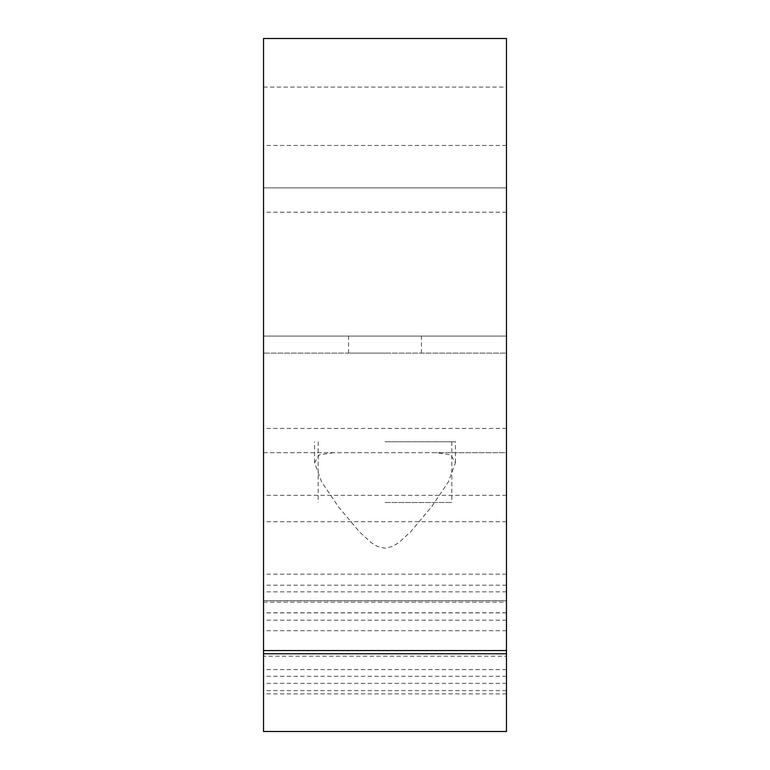 <?xml version="1.0" encoding="UTF-8"?>
<svg xmlns="http://www.w3.org/2000/svg" width="770" height="770" viewBox="0 0 770 770"><rect width="100%" height="100%" fill="white"/><g stroke="black" fill="none" stroke-linecap="round" stroke-linejoin="round"><path stroke-width="0.58" stroke-dasharray="3.85 2.89" d="M385 336.095L421.44 336.095L385 336.095M385 353.103L348.56 353.103L385 353.103M385 502.512L451.807 502.512L385 502.512M385 441.778L455.455 441.778L385 441.778M333.631 452.702L319.281 454.868L314.545 462.683L321.523 481.712L338.261 506.583L359.494 531.935L371.121 542.571L377.416 546.431L385 548.24L392.584 546.431L398.879 542.571L410.506 531.935L431.739 506.583L448.477 481.712L455.455 462.683L450.719 454.868L436.369 452.702L263.533 452.702L263.533 353.103L263.533 693.866L263.533 38.5M263.533 574.17L263.533 452.702L506.468 452.702L506.468 656.194L263.533 656.194L263.533 574.17L506.468 574.17M506.468 38.5L506.468 693.866L506.468 353.103L263.533 353.103L506.468 353.103L506.468 452.702L436.369 452.702M263.533 731.5L263.533 656.194M506.468 656.194L506.468 731.5M506.468 187.909L263.533 187.909L506.468 187.909M506.468 336.095L263.533 336.095L506.468 336.095M506.468 676.281L263.533 676.281M506.468 669.602L263.533 669.602M506.468 690.632L263.533 690.632M506.468 683.346L263.533 683.346M506.468 693.866L263.533 693.866M506.468 630.707L263.533 630.707M506.468 620.187L263.533 620.187M506.468 612.901L263.533 612.901M506.468 591.861L263.533 591.861M506.468 585.181L263.533 585.181M506.468 428.409L263.533 428.409M506.468 145.463L263.533 145.463M506.468 212.202L263.533 212.202M506.468 600.783L263.533 600.783M506.468 612.804L263.533 612.804M506.468 521.704L263.533 521.704M506.468 495.331L263.533 495.331M421.44 353.103L421.44 336.095M348.56 353.103L348.56 336.095M318.193 441.778L318.193 502.512M451.807 441.778L451.807 502.512M455.455 462.683L455.455 441.778M314.545 462.683L314.545 441.778M263.533 602.111L506.468 602.111M263.533 87.087L506.468 87.087M263.533 600.658L506.468 600.658"/><path stroke-width="1.16" d="M263.533 653.788L263.533 731.5L506.468 731.5L506.468 38.5L263.533 38.5L263.533 653.788L506.468 653.788M506.468 650.554L263.533 650.554"/></g></svg>
